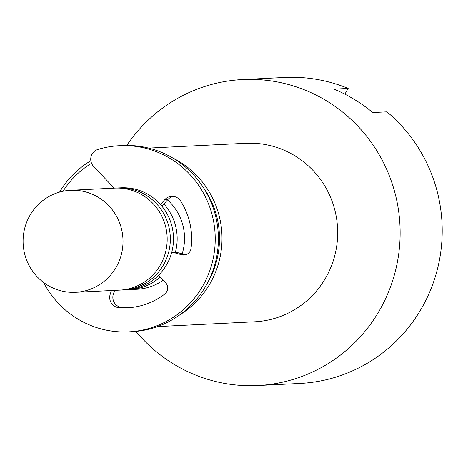 <?xml version="1.0" encoding="UTF-8"?>
<svg xmlns="http://www.w3.org/2000/svg" width="463" height="463" viewBox="0 0 463 463"><rect width="100%" height="100%" fill="white"/><g stroke="black" fill="none" stroke-linecap="round" stroke-linejoin="round"><path stroke-width="0.69" d="M160.198 277.036A51.057 49.963 87.2 0 1 129.727 289.618A51.057 49.963 87.2 0 1 127.886 289.676M171.779 252.161L173.121 252.098A14.729 14.417 87.2 0 1 175.413 252.167A14.729 14.417 87.2 0 1 177.676 252.613L184.766 254.621A7.657 7.495 -92.8 0 0 185.547 254.8M173.272 196.376A10.209 9.995 -92.8 0 0 167.942 199.495L163.902 204.044A51.057 49.963 87.2 0 1 175.413 252.167M163.902 204.044L162.287 205.861A7.657 7.495 87.2 0 1 161.934 206.232M148.635 148.102L245.83 143.293A89.353 87.432 87.2 0 1 325.043 186.427A89.353 87.432 87.2 0 1 325.576 278.06A89.353 87.432 87.2 0 1 254.656 321.785L157.461 326.589M172.363 157.767A89.353 87.432 87.2 0 1 209.901 283.784A89.353 87.432 87.2 0 1 180.119 314.626M59.605 192.099A89.353 87.432 87.2 0 1 90.846 160.788M116.097 267.313A51.057 49.963 -92.8 0 0 115.791 214.954A51.057 49.963 -92.8 0 0 70.532 190.305A51.057 49.963 -92.8 0 0 23.15 243.769A51.057 49.963 -92.8 0 0 75.573 292.298A51.057 49.963 -92.8 0 0 116.097 267.313M257.81 385.534L299.874 383.451A153.178 149.885 -92.8 0 0 421.452 308.503A153.178 149.885 -92.8 0 0 386.912 111.855L372.715 112.561A153.178 149.885 -92.8 0 0 333.973 89.145L348.17 88.445A153.178 149.885 -92.8 0 0 284.745 77.466L242.681 79.549A153.178 149.885 87.2 0 1 378.468 153.49A153.178 149.885 87.2 0 1 379.388 310.58A153.178 149.885 87.2 0 1 257.81 385.534A153.178 149.885 87.2 0 1 135.948 331.392M126.758 145.446A153.178 149.885 87.2 0 1 242.681 79.549M348.17 88.445L344.866 94.168M70.532 190.305L114.697 188.117A51.057 49.963 87.2 0 1 159.961 212.766A51.057 49.963 87.2 0 1 160.267 265.131A51.057 49.963 87.2 0 1 119.738 290.116L75.573 292.298M116.277 188.065A51.057 49.963 87.2 0 1 117.851 187.961A51.057 49.963 87.2 0 1 163.115 212.61A51.057 49.963 87.2 0 1 163.422 264.975A51.057 49.963 87.2 0 1 122.892 289.96A51.057 49.963 87.2 0 1 121.318 290.012M117.851 187.961L121.005 187.81A51.057 49.963 87.2 0 1 166.269 212.453A51.057 49.963 87.2 0 1 166.576 264.819A51.057 49.963 87.2 0 1 126.052 289.803L122.892 289.96M163.19 280.173A51.057 49.963 87.2 0 1 137.089 289.253L129.727 289.618M167.531 199.958A51.057 49.963 87.2 0 1 182.167 253.886M158.716 275.132A14.729 14.417 -92.8 0 0 160.389 277.244L165.534 282.627A7.657 7.495 87.2 0 1 164.678 294.103A69.097 67.615 87.2 0 1 127.464 307.791A69.097 67.615 87.2 0 1 118.922 307.663A10.209 9.995 87.2 0 1 110.223 294.167L111.438 290.527M114.593 290.37L113.377 294.011A10.209 9.995 -92.8 0 0 122.076 307.507A69.097 67.615 -92.8 0 0 129.044 307.698M128.656 331.849L131.81 331.693A93.185 91.182 -92.8 0 0 218.276 234.122A93.185 91.182 -92.8 0 0 122.608 145.55L119.454 145.706A93.185 91.182 87.2 0 1 215.121 234.278A93.185 91.182 87.2 0 1 128.656 331.849A93.185 91.182 87.2 0 1 43.615 282.494M119.454 145.706A93.185 91.182 87.2 0 0 97.849 149.474A10.209 9.995 -92.8 0 0 93.549 166.35L114.187 188.146M160.47 204.513L164.787 199.651A10.209 9.995 87.2 0 1 180.541 200.93A69.097 67.615 87.2 0 1 191.022 248.475A7.657 7.495 87.2 0 1 181.612 254.777L174.522 252.769A14.729 14.417 -92.8 0 0 171.75 252.277M63.066 191.254A86.801 84.937 87.2 0 1 91.564 163.317M203.06 187.069A86.801 84.937 87.2 0 1 207.777 282.442M161.656 205.89L162.287 205.861M164.787 199.651L167.942 199.495M181.612 254.777L184.766 254.621M174.522 252.769L177.676 252.613M118.922 307.663L122.076 307.507M110.223 294.167L113.377 294.011"/></g></svg>
